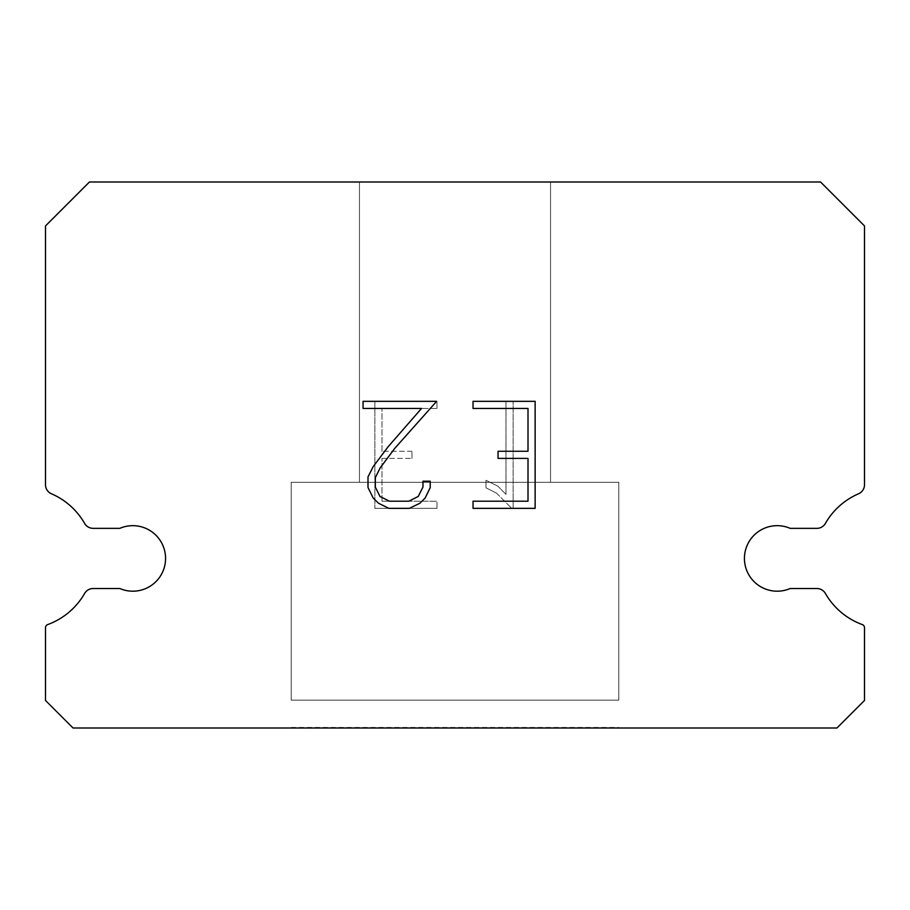 <?xml version="1.0" encoding="UTF-8"?>
<svg xmlns="http://www.w3.org/2000/svg" width="910" height="910" viewBox="0 0 910 910"><rect width="100%" height="100%" fill="white"/><g stroke="black" fill="none" stroke-linecap="round" stroke-linejoin="round"><path stroke-width="0.68" stroke-dasharray="4.55 3.41" d="M764.195 528.357A32.76 32.76 0 0 1 790.187 528.357L816.85 528.357A9.828 9.828 0 0 0 825.381 523.421A70.434 70.434 0 0 1 858.585 493.766A9.828 9.828 0 0 0 864.5 485.269L864.5 225.93L820.57 182L89.43 182L45.5 225.93L45.5 485.269A9.828 9.828 0 0 0 51.415 493.766A70.434 70.434 0 0 1 84.619 523.421A9.828 9.828 0 0 0 93.15 528.357L119.813 528.357A32.76 32.76 0 0 1 162.879 545.443A32.76 32.76 0 0 1 119.813 588.508L93.15 588.508A9.828 9.828 0 0 0 84.619 593.445A70.434 70.434 0 0 1 47.65 624.601A3.276 3.276 0 0 0 45.5 627.672L45.5 700.45L73.05 728L836.95 728L864.5 700.45L864.5 627.672A3.276 3.276 0 0 0 862.35 624.601A70.434 70.434 0 0 1 825.381 593.445A9.828 9.828 0 0 0 816.85 588.508L790.187 588.508A32.76 32.76 0 0 1 747.121 571.423A32.76 32.76 0 0 1 764.195 528.357M550.55 482.3L550.55 182L359.45 182L359.45 482.3L550.55 482.3L359.45 482.3L550.55 482.3L550.55 182L359.45 182L359.45 482.3L550.55 482.3L359.45 482.3L550.55 482.3L550.55 182L359.45 182L359.45 482.3L550.55 482.3L359.45 482.3L550.55 482.3L550.55 182L359.45 182L359.45 482.3L550.55 482.3L359.45 482.3L550.55 482.3L550.55 182L359.45 182L359.45 482.3L550.55 482.3L359.45 482.3L550.55 482.3L550.55 182L359.45 182L359.45 482.3L550.55 482.3L359.45 482.3L550.55 482.3L550.55 182L359.45 182L359.45 482.3L550.55 482.3L359.45 482.3L550.55 482.3L550.55 182L359.45 182L359.45 482.3L550.55 482.3L359.45 482.3L550.55 482.3L550.55 182L359.45 182L359.45 482.3L550.55 482.3L359.45 482.3L550.55 482.3L550.55 182L359.45 182L359.45 482.3L550.55 482.3L359.45 482.3L550.55 482.3L550.55 182L359.45 182L359.45 482.3L550.55 482.3L359.45 482.3L550.55 482.3L550.55 182L359.45 182L359.45 482.3L550.55 482.3L359.45 482.3L550.55 482.3L550.55 182L359.45 182L359.45 482.3L550.55 482.3L359.45 482.3L359.45 182L359.45 482.3L550.55 482.3L550.55 182L359.45 182L359.45 482.3L550.55 482.3L550.55 182L359.45 182L359.45 482.3L550.55 482.3L550.55 182L359.45 182L359.45 482.3L550.55 482.3L550.55 182L359.45 182L359.45 482.3L550.55 482.3L550.55 182L359.45 182L359.45 482.3L550.55 482.3L550.55 182L359.45 182L359.45 482.3L550.55 482.3L550.55 182L359.45 182L359.45 482.3L550.55 482.3L550.55 182L359.45 182L359.45 482.3L550.55 482.3L550.55 182L359.45 182L359.45 482.3L550.55 482.3L550.55 182L359.45 182L359.45 482.3L550.55 482.3L550.55 182L359.45 182L550.55 182L359.45 182L550.55 182L550.55 482.3L359.45 482.3M291.2 727.454L618.8 727.454M618.8 700.154L618.8 482.3L291.2 482.3L291.2 700.154L618.8 700.154L291.2 700.154L618.8 700.154L618.8 482.3L291.2 482.3L291.2 700.154L618.8 700.154L291.2 700.154L618.8 700.154L618.8 482.3L291.2 482.3L291.2 700.154L618.8 700.154L291.2 700.154L618.8 700.154L618.8 482.3L291.2 482.3L291.2 700.154L618.8 700.154L291.2 700.154L618.8 700.154L618.8 482.3L291.2 482.3L291.2 700.154L618.8 700.154L291.2 700.154L618.8 700.154L618.8 482.3L291.2 482.3L291.2 700.154L618.8 700.154L291.2 700.154L618.8 700.154L618.8 482.3L291.2 482.3L291.2 700.154L618.8 700.154L291.2 700.154L618.8 700.154L618.8 482.3L291.2 482.3L291.2 700.154L618.8 700.154L291.2 700.154L618.8 700.154L618.8 482.3L291.2 482.3L291.2 700.154L618.8 700.154L291.2 700.154L618.8 700.154L618.8 482.3L291.2 482.3L291.2 700.154L618.8 700.154L291.2 700.154L618.8 700.154L618.8 482.3L291.2 482.3L291.2 700.154L618.8 700.154L291.2 700.154L618.8 700.154L618.8 482.3L291.2 482.3L291.2 700.154L618.8 700.154L291.2 700.154L618.8 700.154L618.8 482.3L291.2 482.3L291.2 700.154L618.8 700.154L291.2 700.154L291.2 482.3L291.2 700.154L618.8 700.154L618.8 482.3L291.2 482.3L291.2 700.154L618.8 700.154L618.8 482.3L291.2 482.3L291.2 700.154L618.8 700.154L618.8 482.3L291.2 482.3L291.2 700.154L618.8 700.154L618.8 482.3L291.2 482.3L291.2 700.154L618.8 700.154L618.8 482.3L291.2 482.3L291.2 700.154L618.8 700.154L618.8 482.3L291.2 482.3L291.2 700.154L618.8 700.154L618.8 482.3L291.2 482.3L291.2 700.154L618.8 700.154L618.8 482.3L291.2 482.3L291.2 700.154L618.8 700.154L618.8 482.3L291.2 482.3L291.2 700.154L618.8 700.154L618.8 482.3L291.2 482.3L291.2 700.154L618.8 700.154L618.8 482.3L291.2 482.3L618.8 482.3L291.2 482.3L618.8 482.3L618.8 700.154L291.2 700.154M291.2 482.3L618.8 482.3M528.005 458.401L528.005 501.205L473.029 501.205L473.029 508.349L535.137 508.349L535.137 401.333L473.029 401.333L473.029 408.465L528.005 408.465L528.005 451.269L498.043 451.269L498.043 458.401L528.005 458.401M430.214 487.623L430.214 481.208L422.968 481.208L422.968 487.066L418.236 496.462L408.829 501.205L389.457 501.205L379.982 496.485L375.318 487.066L375.318 477.67L380.13 467.911L394.963 448.129L436.629 401.333L363.056 401.333L363.056 408.465L421.512 408.465L388.274 446.56L373.157 466.682L368.004 476.92L368.004 487.51L373.157 497.963L378.458 503.185L388.832 508.349L409.386 508.349L419.84 503.264L425.129 498.077L430.214 487.623M381.995 501.205L381.995 458.401L381.995 501.205L436.971 501.205L381.995 501.205M381.995 458.401L411.957 458.401L381.995 458.401M411.957 458.401L411.957 451.269L411.957 458.401M411.957 451.269L381.995 451.269L411.957 451.269M381.995 451.269L381.995 408.465L381.995 451.269M381.995 408.465L436.971 408.465L381.995 408.465M436.971 408.465L436.971 401.333L436.971 408.465M436.971 508.349L436.971 501.205L436.971 508.349L374.863 508.349L436.971 508.349M374.863 401.333L374.863 508.349L374.863 401.333L436.971 401.333L374.863 401.333M485.997 480.309L485.997 487.817L485.997 480.309L497.85 486.145L485.997 480.309M485.997 487.817L496.45 493.106L485.997 487.817M496.45 493.106L511.625 508.201L496.45 493.106M511.625 508.201L513.126 508.201L511.625 508.201M513.126 508.201L513.126 401.185L513.126 508.201M505.994 494.369L497.85 486.145L505.994 494.369L505.994 401.185L505.994 494.369M513.126 401.185L505.994 401.185L513.126 401.185M618.8 728L291.2 728M359.45 182L550.55 182"/><path stroke-width="1.36" d="M764.195 528.357A32.76 32.76 0 0 1 790.187 528.357L816.85 528.357A9.828 9.828 0 0 0 825.381 523.421A70.434 70.434 0 0 1 858.585 493.766A9.828 9.828 0 0 0 864.5 485.269L864.5 225.93L820.57 182L89.43 182L45.5 225.93L45.5 485.269A9.828 9.828 0 0 0 51.415 493.766A70.434 70.434 0 0 1 84.619 523.421A9.828 9.828 0 0 0 93.15 528.357L119.813 528.357A32.76 32.76 0 0 1 162.879 545.443A32.76 32.76 0 0 1 119.813 588.508L93.15 588.508A9.828 9.828 0 0 0 84.619 593.445A70.434 70.434 0 0 1 47.65 624.601A3.276 3.276 0 0 0 45.5 627.672L45.5 700.45L73.05 728L836.95 728L864.5 700.45L864.5 627.672A3.276 3.276 0 0 0 862.35 624.601A70.434 70.434 0 0 1 825.381 593.445A9.828 9.828 0 0 0 816.85 588.508L790.187 588.508A32.76 32.76 0 0 1 747.121 571.423A32.76 32.76 0 0 1 764.195 528.357M528.005 501.205L528.005 458.401L498.043 458.401L498.043 451.269L528.005 451.269L528.005 408.465L473.029 408.465L473.029 401.333L535.137 401.333L535.137 508.349L473.029 508.349L473.029 501.205L528.005 501.205M430.214 481.208L430.214 487.623L425.129 498.077L419.84 503.264L409.386 508.349L388.832 508.349L378.458 503.185L373.157 497.963L368.004 487.51L368.004 476.92L373.157 466.682L388.274 446.56L421.512 408.465L363.056 408.465L363.056 401.333L436.629 401.333L394.963 448.129L380.13 467.911L375.318 477.67L375.318 487.066L379.982 496.485L389.457 501.205L408.829 501.205L418.236 496.462L422.968 487.066L422.968 481.208L430.214 481.208"/></g></svg>
